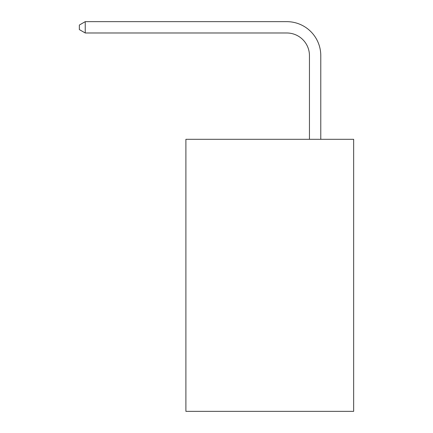 <?xml version="1.0" encoding="UTF-8"?>
<svg xmlns="http://www.w3.org/2000/svg" width="433" height="433" viewBox="0 0 433 433"><rect width="100%" height="100%" fill="white"/><g stroke="black" fill="none" stroke-linecap="round" stroke-linejoin="round"><path stroke-width="0.65" d="M353.653 139.307L353.653 411.35L185.898 411.35L185.898 139.307L353.653 139.307M309.449 139.307L309.449 55.657A22.668 22.668 0 0 0 286.776 32.984L85.241 32.984L79.347 29.585L79.347 25.049L85.241 21.65L286.776 21.65A34.007 34.007 0 0 1 320.783 55.657L320.783 139.307M309.449 55.657A22.668 22.668 0 0 0 286.776 32.984A22.668 22.668 0 0 1 309.449 55.657A22.668 22.668 0 0 0 286.776 32.984A22.668 22.668 0 0 1 309.449 55.657A22.668 22.668 0 0 0 286.776 32.984A22.668 22.668 0 0 1 309.449 55.657A22.668 22.668 0 0 0 286.776 32.984A22.668 22.668 0 0 1 309.449 55.657A22.668 22.668 0 0 0 286.776 32.984A22.668 22.668 0 0 1 309.449 55.657A22.668 22.668 0 0 0 286.776 32.984A22.668 22.668 0 0 1 309.449 55.657A22.668 22.668 0 0 0 286.776 32.984A22.668 22.668 0 0 1 309.449 55.657A22.668 22.668 0 0 0 286.776 32.984A22.668 22.668 0 0 1 309.449 55.657A22.668 22.668 0 0 0 286.776 32.984A22.668 22.668 0 0 1 309.449 55.657A22.668 22.668 0 0 0 286.776 32.984A22.668 22.668 0 0 1 309.449 55.657A22.668 22.668 0 0 0 286.776 32.984A22.668 22.668 0 0 1 309.449 55.657A22.668 22.668 0 0 0 286.776 32.984A22.668 22.668 0 0 1 309.449 55.657A22.668 22.668 0 0 0 286.776 32.984M85.241 32.984L85.241 21.65L286.776 21.65"/></g></svg>
